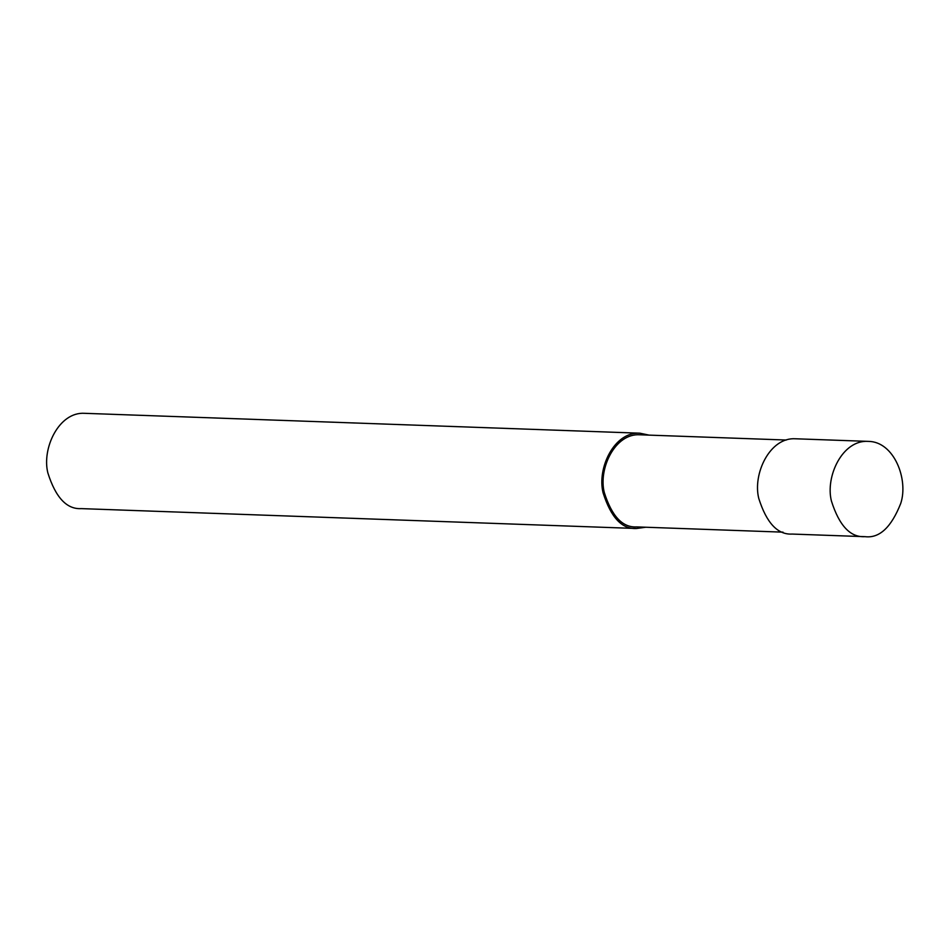 <?xml version="1.0" encoding="UTF-8"?>
<svg xmlns="http://www.w3.org/2000/svg" width="950" height="950" viewBox="0 0 950 950"><rect width="100%" height="100%" fill="white"/><g stroke="black" fill="none" stroke-linecap="round" stroke-linejoin="round"><path stroke-width="1.43" d="M868.252 441.382C842.436 439.589 825.17 476.639 831.428 501.054C839.23 525.647 850.357 537.522 864.844 536.667L865.129 536.679C879.451 538.413 891.314 527.309 900.754 503.381C908.639 479.548 894.128 441.465 868.252 441.382L795.601 438.781C769.785 436.988 752.531 474.038 758.777 498.453C766.579 523.046 777.717 534.921 792.193 534.066L792.478 534.078M786.315 440.028L639.873 434.791C614.923 433.058 598.239 468.884 604.283 492.48C611.812 516.254 622.582 527.725 636.571 526.906L636.856 526.918M649.111 435.124L639.932 433.2C614.116 431.419 596.849 468.469 603.107 492.872C610.909 517.465 622.048 529.34 636.524 528.497L645.81 527.238M639.932 433.2L84.704 413.321C58.888 411.528 41.622 448.59 47.88 472.993C55.67 497.586 66.809 509.461 81.284 508.618L81.581 508.618M792.193 534.066L864.844 536.667M636.571 526.906L783.014 532.154M81.284 508.618L636.524 528.497"/></g></svg>
